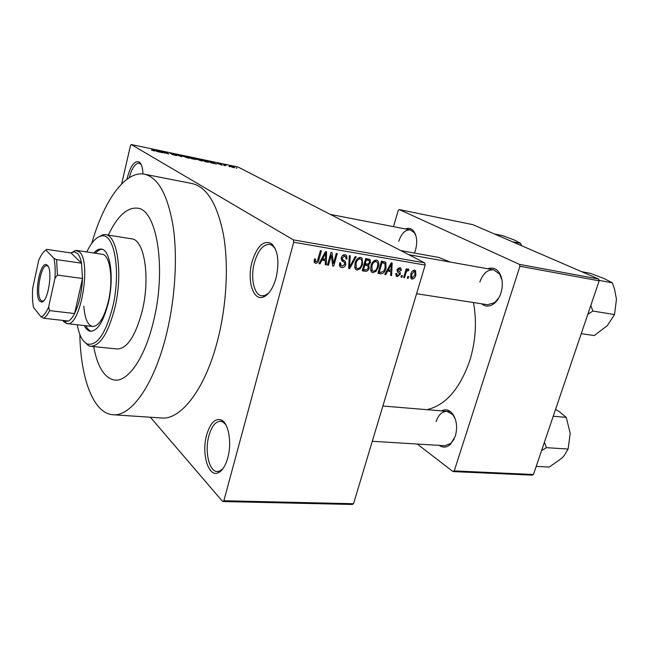 <?xml version="1.0" encoding="UTF-8"?>
<svg xmlns="http://www.w3.org/2000/svg" width="649" height="649" viewBox="0 0 649 649"><rect width="100%" height="100%" fill="white"/><g stroke="black" fill="none" stroke-linecap="round" stroke-linejoin="round"><path stroke-width="0.97" d="M126.961 179.27L127.22 178.069C130.571 165.673 134.586 160.319 139.292 162.031C141.531 163.775 142.764 167.767 142.991 173.981M276.052 278.04C272.969 288.578 268.654 294.938 263.105 297.128C253.045 300.949 246.855 280.263 252.039 261.912C256.996 246.166 263.421 240.025 271.306 243.497C278.015 250.068 279.597 261.579 276.052 278.04M275.452 249.07L272.418 245.533L269.684 244.365C263.161 244.267 258.067 250.368 254.4 262.683C250.222 277.683 253.97 295.108 261.815 295.814L264.776 295.522L268.71 293.08M227.799 457.788C225.519 465.804 222.347 470.785 218.275 472.74C208.394 477.705 201.287 453.627 206.617 435.081C210.325 422.742 215.338 417.761 221.642 420.138C228.675 423.57 231.985 443.04 227.799 457.788M225.706 424.568L222.923 421.988L220.49 421.233C215.484 421.452 211.615 426.344 208.864 435.909C204.508 451.298 209.124 471.718 217.269 471.523L219.792 471.02L222.899 468.732M405.479 228.983C408.781 227.588 411.596 228.416 413.932 231.458C416.966 236.268 417.494 242.458 415.514 250.035L414.419 253.061M487.805 268.775C492.404 267.08 496.258 268.451 499.365 272.864C502.642 278.47 503.178 285.162 500.963 292.942C499.406 297.648 497.069 301.233 493.954 303.7C489.524 306.855 485.428 306.888 481.672 303.813M416.585 293.729L487.561 304.722L494.708 302.588L498.959 297.648M441.393 410.882C445.328 408.894 448.938 409.714 452.223 413.356C456.693 419.497 457.732 427.091 455.33 436.136L450.341 444.476C446.626 447.632 442.942 447.932 439.276 445.376M372.291 441.279L444.914 445.725L451.014 443.299L454.178 439.081M79.827 334.381C80.606 378.359 93.351 413.559 112.934 414.735C131.009 416.836 154.121 384.833 166.339 334.633C175.198 298.808 177.712 257.296 173.137 226.387C167.718 194.83 158.153 177.437 144.443 174.208C125.216 170.298 103.832 201.028 91.76 243.318M112.934 414.735L161.487 417.98C180.901 420.138 205.198 389.108 217.602 340.376C226.606 305.59 228.781 265.206 223.516 235.003C217.35 204.143 206.909 187.001 192.193 183.578L144.443 174.208M426.912 409.681C445.53 405.317 459.808 389.019 469.738 360.771C475.733 341.106 476.974 321.693 473.462 302.539M450.284 262.074L438.846 257.458L400.847 250.619M93.683 346.598C97.545 367.156 104.578 378.318 114.792 380.079C128.007 381.815 144.646 358.216 153.269 322.22C166.817 269.457 157.026 209.132 137.312 208.167C126.993 207.242 117.315 216.214 108.286 235.092C117.315 216.214 126.993 207.242 137.312 208.167C157.026 209.132 166.817 269.457 153.269 322.22C144.646 358.216 128.007 381.815 114.792 380.079C104.578 378.318 97.545 367.156 93.683 346.598M229.73 166.615L228.967 166.46L229.689 166.777M225.787 165.511L223.702 164.659L226.193 165.211L225.365 165.252L225.738 165.722M224.497 165.519L223.727 165.357L224.457 165.682M222.226 164.951L217.269 163.467L220.944 164.311L218.088 163.67L222.169 165.179M211.193 162.542L211.631 162.996L210.82 162.826L209.465 161.341L210.276 161.512L216.466 164.01L211.103 162.883M201.036 160.79L195.6 158.794L197.288 158.77L202.18 160.408L202.723 160.952L201.036 160.79M188.023 158.056L182.612 156.076L184.348 156.044L189.24 157.691L189.751 158.234L188.023 158.056M154.146 150.949L151.298 149.968L154.421 150.771L152.572 149.375L155.273 150.949L154.146 150.949M425.184 265.076L293.713 242.231L293.34 239.862L131.244 144.532L238.053 167.028L424.706 262.869L425.184 265.076L353.543 503.729L352.237 504.468L222.68 501.539L223.856 500.744L353.543 503.729M293.34 239.862L424.706 262.869M157.35 151.241L157.666 151.671L156.807 151.493L155.882 150.073L156.742 150.252L162.794 152.75L157.269 151.59M161.779 151.558L164.546 153.115L160.279 150.998L167.353 153.464L165.381 152.069L168.862 154.024L161.723 151.809M176.909 155.371L175.425 155.411L171.555 154.186L176.114 155.208L170.152 153.302L175.141 154.47L171.052 153.537L176.844 155.638M180.795 155.314L181.842 156.742L181.055 156.579L175.141 154.121L180.982 156.425L179.96 155.135L180.795 155.314L180.633 156.003M195.974 159.354L192.185 158.916L188.575 156.953L194.1 158.413L195.901 159.654M208.491 161.731L209.1 162.112L207.42 162.112L205.133 161.633L201.458 159.662L208.491 161.731L208.353 162.291M234.159 167.28L234.67 167.596L233.526 167.604L229.486 166.112L234.159 167.28L234.054 167.702M236.869 168.115L236.114 167.961L236.828 168.278M150.373 417.234L222.68 501.539M408.7 276.596L408.189 278.307L407.28 278.153L407.783 276.45L408.7 276.596M405.868 273.197L404.538 277.707L403.621 277.553L406.201 268.84L407.118 268.994L406.704 270.39L408.253 269.027L408.984 269.635L408.359 270.836L407.742 270.576L406.574 271.444L405.868 273.197L405.041 272.742M402.421 275.565L401.909 277.277L400.993 277.123L401.496 275.411L402.421 275.565M400.328 274.227L397.269 276.677L396.271 276.214L395.833 273.497L396.807 273.489L397.083 275.152L397.699 275.444L399.346 274.292L399.338 273.456L397.456 271.996L397.074 269.757L399.898 267.607L400.871 268.061L401.301 270.471L400.336 270.471L399.565 268.864L398.056 269.733L398.226 270.609L400.1 271.955L400.328 274.227L399.411 273.724M387.64 271.152L385.774 274.632L384.792 274.47L391.185 262.821L392.166 262.991L391.598 275.59L390.625 275.427L390.876 271.688L386.853 270.714M372.851 272.685L371.471 271.963L370.668 270.317L370.936 265.96C371.739 262.447 373.589 260.509 376.493 260.135L377.783 260.784C378.984 262.512 379.17 264.597 378.326 267.039L376.112 271.266L372.851 272.685L371.35 271.826M357.047 270.098L355.579 269.311L354.808 267.704L355.06 263.299C355.855 259.754 357.729 257.791 360.682 257.418L362.061 258.148L362.596 264.403L360.365 268.67L357.047 270.098L355.482 269.189M315.552 263.307L314.197 262.147L314.432 258.992L315.495 259L315.479 261.531L316.006 261.831L317.369 261.06L320.395 250.676L321.409 250.847L319.024 259.454C318.643 261.798 317.483 263.08 315.552 263.307L314.4 262.61M293.713 242.231L223.856 500.744M321.912 260.233L319.989 263.859L318.919 263.689L325.514 251.552L326.577 251.739L326.293 264.889L325.238 264.719L325.409 260.817L321.068 259.738M331.258 255.179L328.451 265.246L327.445 265.084L330.958 252.485L332.028 252.672L333.44 263.47L336.263 253.394L337.261 253.572L333.74 266.114L332.669 265.936L331.258 255.179L330.349 254.651M345.771 264.476C345.025 266.707 343.662 267.737 341.674 267.583L340.035 266.723L339.581 262.829L340.62 262.829L340.976 265.473L342.177 266.139L344.781 264.338L344.522 262.618L341.715 260.63L341.317 257.694C341.991 255.592 343.256 254.611 345.106 254.749L346.566 255.495L347.028 258.983L345.998 258.983L345.722 256.712L344.724 256.209L342.299 257.904L342.258 259.235L345.382 261.531L345.771 264.476L344.862 263.956M356.22 256.817L349.616 268.71L348.659 268.556L349.267 255.633L350.29 255.803L349.495 267.177L355.198 256.647L356.22 256.817M369.159 268.142C368.47 270.438 367.156 271.477 365.2 271.266L362.215 270.771L365.744 258.456L370.068 259.559L370.49 262.512L368.713 264.914L369.159 268.142L368.275 267.648M386.041 268.256C385.279 271.736 383.494 273.586 380.687 273.797L377.921 273.343L381.458 261.149L385.79 262.301L386.041 268.256L385.19 267.786M415.871 274.933C415.303 277.439 414.005 278.819 411.977 279.086L411.093 278.664L410.785 274.178C411.361 271.712 412.65 270.349 414.662 270.114L415.506 270.503L415.871 274.933L415.044 274.495M131.244 144.532L130.465 145.636L121.655 183.927M532.164 475.141L453.002 471.58L454.259 470.898L533.462 474.508L532.164 475.141M417.25 444.03L453.002 471.58M598.654 279.038L472.853 224.659L399.249 209.546L519.451 264.37L598.654 279.038L599.173 280.83L533.462 474.508M599.173 280.83L519.938 266.252L454.259 470.898M399.249 209.546L398.194 210.479L393.489 226.655M519.938 266.252L519.451 264.37M415.928 235.782L414.378 232.74L410.322 229.924C405.292 229.641 401.439 233.429 398.762 241.29M455.379 419.23L452.751 414.606L447.007 411.352C442.131 411.352 438.497 414.76 436.12 421.558M502.026 280.222L499.698 274.17L493.678 269.822C487.553 269.44 482.937 273.489 479.846 281.974M141.279 164.668L139.146 163.183C135.219 163.191 131.917 168.034 129.224 177.712M319.113 263.332L319.989 263.859M322.78 258.837L322.772 259.251M325.254 264.273L326.293 264.889M321.653 258.659L325.409 260.817M324.63 255.292L322.658 258.813L325.474 259.284L325.757 252.98L324.63 255.292L323.762 254.789M321.831 258.326L322.658 258.813M324.987 252.526L325.757 252.98M327.55 264.711L328.451 265.246M332.256 262.772L333.44 263.47M332.604 265.441L333.74 266.114M339.898 266.536L341.674 267.583M343.524 254.903L343.556 255.479M346.087 258.448L347.028 258.983M342.964 255.211L344.724 256.209M341.415 257.393L342.299 257.904M341.155 258.602L342.258 259.235M345.382 261.531L341.707 259.43L345.114 261.263M341.707 259.43L342.291 261.133M340.222 265.035L339.419 265.384M348.675 268.167L349.616 268.71M348.748 266.747L349.495 267.177M359.14 257.564L359.286 258.294M361.712 263.908L362.596 264.403M359.368 268.102L360.365 268.67M355.441 267.542L354.841 267.826M360.268 258.87C358.005 259.186 356.585 260.72 356.025 263.486L356.398 268.094L357.453 268.654C359.668 268.345 361.055 266.861 361.639 264.208L362.028 261.344L361.298 259.413L358.499 257.88M355.149 262.983L356.025 263.486M366.855 258.643L366.904 259.495M369.589 262.009L370.49 262.512M367.212 264.078L368.713 264.914M365.549 263.794L365.638 264.703M367.318 265.644L364.194 263.875M366.296 260.062L365.241 263.745L368.088 264.102L369.476 262.553L369.281 260.809L365.428 259.584M364.373 263.259L365.241 263.745M364.827 265.181L363.586 269.497L366.669 269.846L368.194 267.996L367.959 266.001L363.959 264.695M362.718 269.002L363.586 269.497M364.146 264.054L366.726 265.506M374.862 260.33L374.984 260.939M377.467 266.561L378.326 267.039M375.13 270.714L376.112 271.266M371.171 270.122L370.676 270.373M376.079 261.563C373.848 261.88 372.453 263.405 371.885 266.139L372.266 270.747L373.256 271.258C375.43 270.941 376.809 269.473 377.394 266.844L377.791 264.013L377.045 262.066L374.327 260.606M371.025 265.66L371.885 266.139M378.197 272.393L380.687 273.797M382.594 261.344L382.764 262.318M378.44 271.615L380.979 272.361L383.867 270.982L385.108 268.078L384.938 263.502L381.993 262.74L379.276 272.077M381.133 262.277L381.993 262.74M381.288 261.734L383.664 263.032M384.954 274.17L385.774 274.632M387.956 269.562L387.94 270.065M390.649 275.054L391.598 275.59M387.38 269.757L390.876 271.688M390.276 266.406L388.37 269.789L390.974 270.219L391.379 264.184L390.276 266.406L389.465 265.96M387.599 269.359L388.37 269.789M390.657 263.786L391.379 264.184M396.125 276.044L397.269 276.677M400.392 269.976L401.301 270.471M398.113 268.086L399.565 268.864M397.237 269.294L398.056 269.733M397.034 269.911L398.137 270.511M401.082 276.823L401.909 277.277M403.71 277.253L404.538 277.707M405.876 269.943L406.704 270.39M407.905 269.059L408.984 269.635M406.882 270.114L407.742 270.576M405.584 270.909L406.574 271.444M407.369 277.853L408.189 278.307M410.971 278.535L411.977 279.086M414.265 271.347L411.693 274.324L411.839 277.594L412.375 277.853L414.938 274.868L414.784 271.59L412.886 270.609M410.874 273.886L411.693 274.324M156.547 151.095L156.742 150.252M157.001 150.665L159.516 151.55L156.733 150.373L156.807 151.493M157.115 151.558L157.228 151.071M156.555 151.112L156.733 150.373M189.11 158.242L189.24 157.691M184.77 156.271L183.489 156.295L183.951 156.596L188.875 157.804L184.77 156.271M189.784 157.342L193.507 158.364L189.727 157.577M191.285 158.161L195.349 159.289L191.228 158.388M202.042 160.96L202.18 160.408M197.718 158.997L196.469 159.013L196.963 159.329L201.839 160.53L197.718 158.997M202.666 160.052L205.482 161.56L208.305 161.982L205.222 160.611L202.61 160.279M210.138 162.08L210.276 161.512M210.657 161.942L213.172 162.818L210.317 161.65L210.519 162.501M210.901 162.842L211.014 162.364M210.195 162.136L210.317 161.65M225.203 165.446L225.325 164.984M231.02 166.306L233.81 167.369L231.02 166.306M39.662 301.112C33.845 295.206 39.987 261.758 46.404 264.678L47.45 265.384C53.186 270.308 47.888 302.832 41.504 302.061L39.662 301.112M48.18 266.439L46.947 265.757C40.879 264.086 35.484 294.865 40.871 300.276L42.315 301.16L43.678 300.82M62.937 320.419L64.697 321.547L68.518 321.052C70.587 319.843 72.607 317.345 74.586 313.556C79.186 304.065 81.831 292.383 82.512 278.494L81.547 263.202C80.606 258.375 79.186 255.033 77.296 253.191L73.832 251.82L71.033 252.972L46.655 249.354L45.941 250.076C43.378 251.488 40.944 254.992 38.648 260.582L32.718 288.059C32.19 295.546 32.45 302.004 33.505 307.415L41.114 316.882C43.686 315.893 46.193 312.599 48.634 306.985L54.946 278.324C55.473 270.406 55.133 263.754 53.932 258.351L45.941 250.076M71.39 252.729L75.633 250.4L79.283 251.82C91.907 261.255 80.484 327.558 67.042 323.616L63.643 321.579L62.791 320.403M53.932 258.351L56.609 259.616L81.547 263.202L71.033 252.972M48.634 306.985L49.567 310.611L74.586 313.556L82.512 278.494L57.404 275.079L54.946 278.324M68.518 321.052L43.726 318.245L41.114 316.882M56.609 259.616L57.404 275.079M49.567 310.611C47.661 314.457 45.714 317.004 43.726 318.245M84.281 325.547C86.001 329.035 88.094 330.941 90.544 331.258C97.545 330.982 103.451 321.604 108.269 303.124C114.378 278.194 110.379 249.484 101.309 249.102C98.851 248.778 96.344 250.076 93.789 253.005M85.846 325.717C87.372 328.816 89.205 330.674 91.347 331.282M77.247 324.76C79.21 335.322 82.553 341.731 87.29 343.97C97.017 346.193 105.446 334.024 112.585 307.464C121.314 272.182 114.467 232.585 101.439 235.976C96.287 236.926 91.404 242.247 86.788 251.958M96.888 237.948L103.191 234.589L105.316 234.613C117.599 235.125 123.164 274.178 114.759 308.218C108.172 333.245 100.149 345.941 90.682 346.29L88.629 345.763L83.405 340.895M90.682 346.29L117.226 348.984C127.099 348.691 135.373 336.223 142.058 311.569C150.56 278.056 144.467 239.465 131.65 238.84L105.316 234.613M76.631 250.433L102.104 254.254C110.127 254.595 113.648 279.841 108.286 301.72C104.051 317.986 98.835 326.236 92.645 326.479C87.696 325.303 84.759 318.554 83.835 306.223M102.088 249.281C99.865 249.321 97.618 250.644 95.338 253.24M587.799 314.367L592.861 311.049L590.833 305.428M581.682 271.704L590.233 273.31L604.162 278.567L612.323 282.81L614.538 289.081L616.461 299.157L614.522 314.562L607.342 325.62L594.273 335.549L581.253 333.667M592.861 311.049L614.522 314.562M599.035 280.36L612.323 282.81M494.538 234.029L502.715 235.684L514.47 240.073L520.644 243.391L521.536 245.703M512.377 241.744L520.644 243.391M541.566 450.625L546.393 447.664L568.102 449.051L564.135 455.655L561.636 458.324L549.241 467.077L536.212 466.412M546.393 447.664L544.422 442.212M553.224 416.26L566.261 417.38L570.22 433.394L568.102 449.051M555.536 409.462L558.967 411.385L566.261 417.38M318.115 258.91L319.024 259.454M348.846 264.687L349.657 265.157M362.515 269.724L365.2 271.266M365.582 259.024L367.975 260.346M396.993 270.073L399.046 271.185M264.776 295.522L263.105 297.128M219.792 471.02L218.275 472.74M494.708 302.588L493.954 303.7M451.014 443.299L450.341 444.476M220.133 471.636L219.281 471.604M265.003 296.26L264.135 296.139M140.63 163.483L140.103 163.378M272.864 244.9L271.996 244.754M223.337 421.428L222.493 421.371M452.751 414.606L452.223 413.356M499.698 274.17L499.365 272.864M414.378 232.74L413.932 231.458M315.479 261.531L314.1 260.703M340.976 265.473L339.338 264.516M346.566 255.495L345.309 254.789M344.919 256.25L343.021 255.179M342.445 259.535L341.147 258.789M362.061 258.148L360.795 257.442M360.341 258.886L358.516 257.864M356.398 268.094L354.695 267.112M370.068 259.559L369.176 259.065M368.867 265.06L367.058 264.054M368.81 260.549L365.647 258.805M377.783 260.784L376.639 260.168M376.169 261.588L374.351 260.59M372.266 270.747L370.563 269.781M385.79 262.301L384.792 261.758M397.083 275.152L395.728 274.413M400.871 268.061L400.125 267.656M399.719 268.905L398.145 268.053M398.226 270.609L397.026 269.952M400.1 271.955L396.961 270.244M415.506 270.503L414.833 270.146M414.354 271.363L412.91 270.592M411.839 277.594L410.371 276.798M156.815 150.454L156.636 151.233M210.56 161.836L210.422 162.388M222.923 421.988L221.642 420.138M272.418 245.533L271.306 243.497M140.289 163.686L139.292 162.031M47.247 265.83L46.404 264.678M64.697 321.547L66.076 323.389M67.042 323.616L92.645 326.479M73.832 251.82L75.633 250.4M43.207 301.266L42.583 301.193M42.615 301.168L41.504 302.061M101.439 235.976L103.191 234.589M87.29 343.97L88.629 345.763M408.708 254.659L493.678 269.822M410.322 229.924L330.309 214.397M450.447 411.636L382.878 406.014"/></g></svg>
